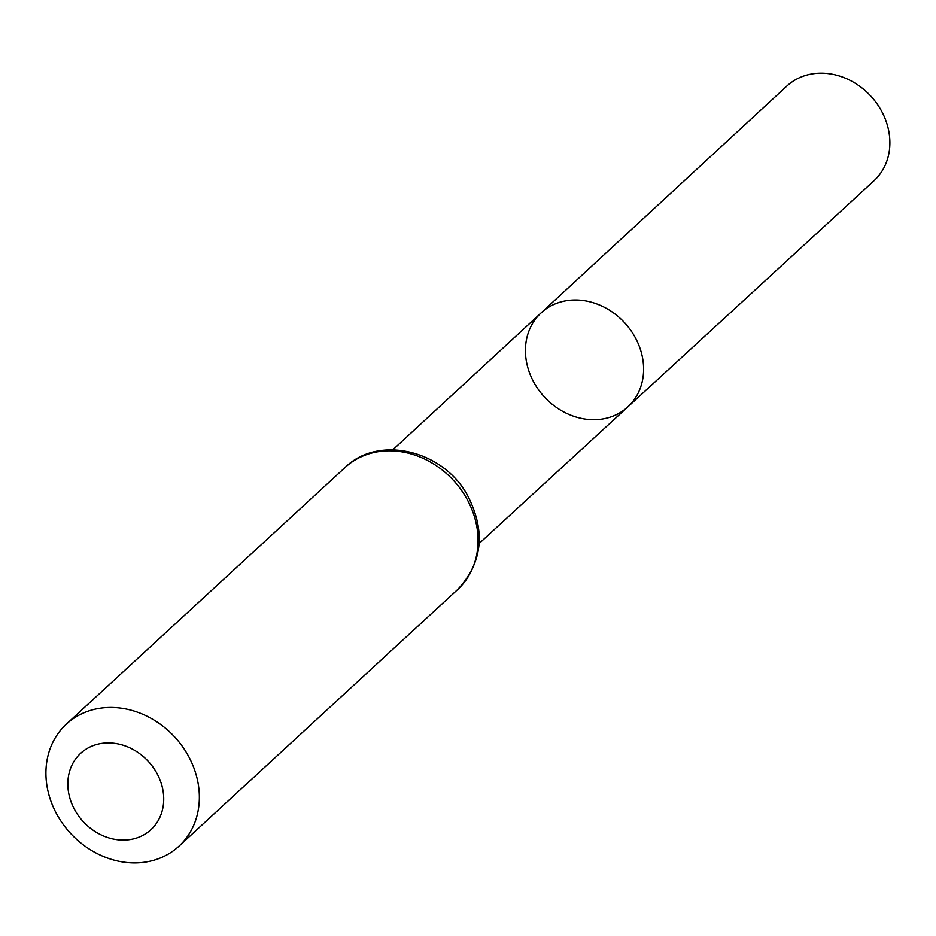 <?xml version="1.0" encoding="UTF-8"?>
<svg xmlns="http://www.w3.org/2000/svg" width="936" height="936" viewBox="0 0 936 936"><rect width="100%" height="100%" fill="white"/><g stroke="black" fill="none" stroke-linecap="round" stroke-linejoin="round"><path stroke-width="1.4" d="M541.16 312.846A63.94 54.639 47.4 0 1 624.71 322.838A63.94 54.639 47.4 0 1 627.799 406.926A63.94 54.639 47.4 0 1 588.487 419.468A63.94 54.639 47.4 0 1 531.192 376.927A63.94 54.639 47.4 0 1 541.16 312.846A63.94 54.639 47.4 0 1 624.71 322.838A63.94 54.639 47.4 0 1 627.799 406.926L873.978 180.777A64.35 54.978 47.4 0 0 884.11 116.286A64.35 54.978 47.4 0 0 826.441 73.417A64.35 54.978 47.4 0 0 786.79 86.112L392.863 449.748M118.989 839.885A51.889 44.343 47.4 0 1 72.739 763.577A51.889 44.343 47.4 0 1 155.61 771.053A51.889 44.343 47.4 0 1 118.989 839.885M127.787 862.582A83.035 70.949 47.4 0 1 53.387 807.312A83.035 70.949 47.4 0 1 66.397 724.101A83.035 70.949 47.4 0 1 174.833 737.123A83.035 70.949 47.4 0 1 178.893 846.249A83.035 70.949 47.4 0 1 127.787 862.582M345.115 467.45A83.035 70.949 47.4 0 1 453.539 480.46A83.035 70.949 47.4 0 1 457.599 589.598C482.66 562.712 485.959 531.297 467.497 495.355C443.348 450.333 378.6 434.444 345.115 467.45L66.397 724.101M479.162 543.477L627.799 406.926M178.893 846.249L457.599 589.598"/></g></svg>
